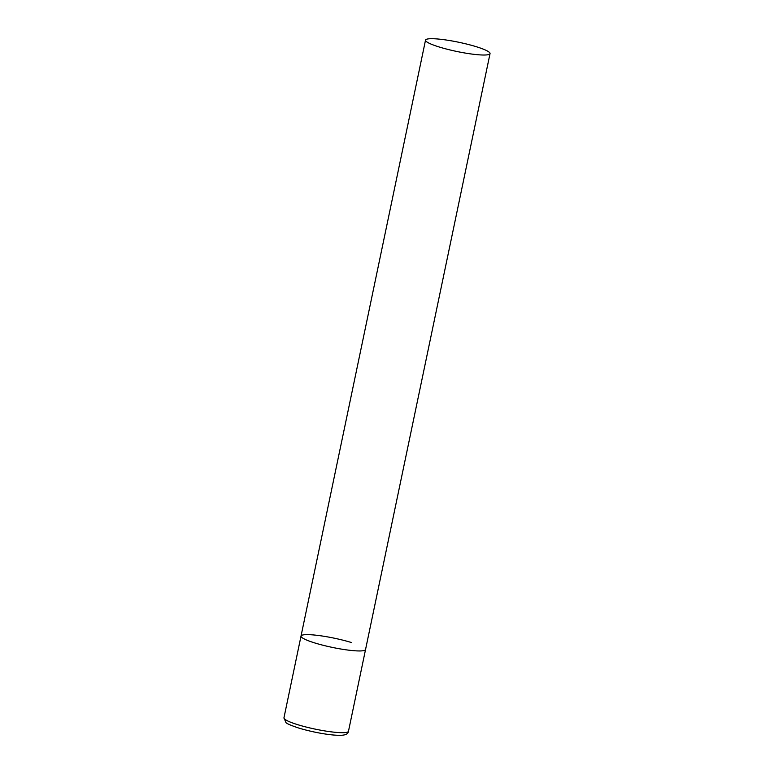 <?xml version="1.0" encoding="UTF-8"?>
<svg xmlns="http://www.w3.org/2000/svg" width="774" height="774" viewBox="0 0 774 774"><rect width="100%" height="100%" fill="white"/><g stroke="black" fill="none" stroke-linecap="round" stroke-linejoin="round"><path stroke-width="1.16" d="M490.039 53.599A32.953 4.712 11.8 0 0 467.902 44.37A32.953 4.712 11.8 0 0 431.292 38.7A32.953 4.712 11.8 0 0 425.526 40.122A32.953 4.712 11.8 0 0 447.672 49.362A32.953 4.712 11.8 0 0 484.282 55.022A32.953 4.712 11.8 0 0 490.039 53.599L348.474 731.266A32.953 4.712 -168.2 0 1 330.73 731.788A32.953 4.712 -168.2 0 1 297.787 724.706A32.953 4.712 -168.2 0 1 283.961 717.788L301.028 636.054A32.953 4.712 11.8 0 0 323.174 645.293A32.953 4.712 11.8 0 0 359.784 650.953A32.953 4.712 11.8 0 0 365.541 649.531A32.953 4.712 -168.2 0 1 347.807 650.054A32.953 4.712 -168.2 0 1 314.863 642.971A32.953 4.712 -168.2 0 1 301.028 636.054A32.953 4.712 -168.2 0 1 318.772 635.531A32.953 4.712 -168.2 0 1 351.715 642.614M283.961 717.788L285.887 722.461C286.438 723.496 290.714 725.364 298.716 728.044C311.845 732.049 330.604 735.619 341.044 735.3C345.717 735.116 348.194 733.771 348.474 731.266M301.028 636.054L425.526 40.122"/></g></svg>
